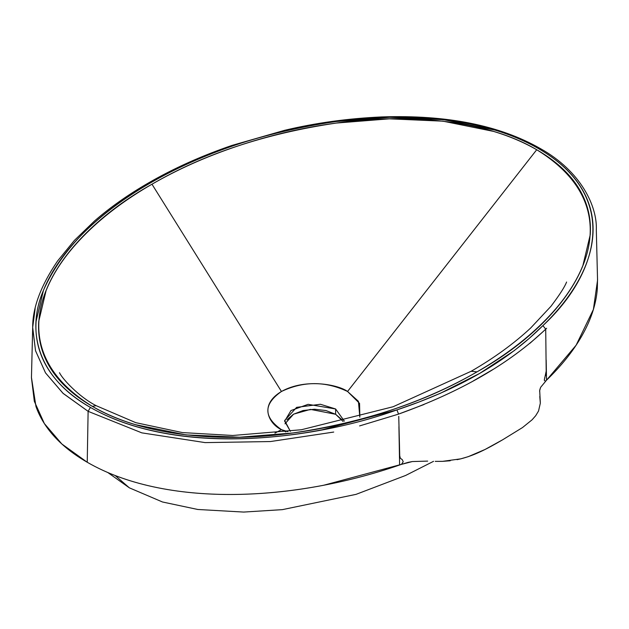 <?xml version="1.0" encoding="UTF-8"?>
<svg xmlns="http://www.w3.org/2000/svg" width="629" height="629" viewBox="0 0 629 629"><rect width="100%" height="100%" fill="white"/><g stroke="black" fill="none" stroke-linecap="round" stroke-linejoin="round"><path stroke-width="0.94" d="M566.587 282.02L566.572 282.044C564.787 286.808 559.582 294.907 550.957 306.307L530.719 327.961C514.011 343.544 494.15 357.98 471.145 371.275L477.026 371.865C574.906 317.37 642.547 214.811 536.71 149.741L347.554 391.482L359.56 403.378L359.843 417.145L358.404 401.294L347.554 391.482C325.515 381.025 303.485 381.025 281.446 391.482C263.323 404.203 263.323 416.933 281.446 429.654L285.888 431.911L281.446 429.654C270.446 424.834 257.426 405.87 281.446 391.482C306.362 377.62 339.212 385.137 347.554 391.482L536.71 149.741C523.871 142.327 509.482 136.21 493.553 131.398L442.95 121.169L389.43 118.834L336.216 123.064C302.518 127.601 269.401 135.353 236.874 146.313C206.005 156.715 177.708 169.343 151.974 184.203C203.765 154.034 265.179 133.662 336.216 123.064C405.005 113.126 485.549 119.337 536.71 149.741C549.549 157.156 560.14 165.458 568.49 174.658C576.659 183.668 582.564 193.402 586.197 203.875C589.609 213.703 590.961 224.003 590.246 234.774L582.91 265.493C575.055 284.953 561.634 304.074 542.646 322.85C524.633 340.674 502.76 357.013 477.026 371.865C425.235 402.033 363.821 422.405 292.784 432.996C223.995 442.942 143.451 436.73 92.29 406.326L96.143 405.674L135.762 422.664L182.441 432.587L232.761 435.48L301.448 429.733L393.109 406.743L471.145 371.275L477.026 371.865C451.292 386.725 422.995 399.352 392.126 409.754C359.599 420.715 326.482 428.467 292.784 432.996L239.57 437.234L186.05 434.898L135.439 424.669C119.518 419.858 105.129 413.74 92.29 406.326L96.143 405.674C78.483 396.647 61.807 378.178 59.503 372.683M107.826 472.544L129.354 487.829L115.217 475.555L129.354 487.829L162.486 501.989L197.773 509.474L243.627 512.069L282.342 509.647L356.038 494.363L405.619 475.461L433.554 461.324M274.936 433.145L281.446 429.654L287.901 431.659L281.446 429.654L274.936 433.145M151.974 184.203L281.446 391.482L151.974 184.203C54.094 238.698 -13.547 341.256 92.29 406.326C79.451 398.912 68.86 390.609 60.51 381.41C52.341 372.399 46.436 362.658 42.803 352.193C39.391 342.365 38.039 332.065 38.754 321.293L46.09 290.574C53.945 271.115 67.366 251.993 86.354 233.217C104.367 215.393 126.24 199.055 151.974 184.203M398.928 426.635L399.612 465.004C291.329 502.414 164.837 507.1 87.234 462.26L88.115 411.335L90.411 407.411C37.095 377.494 26.064 330.429 43.464 290.307C61.839 249.045 97.385 213.31 150.095 183.11C176.034 168.132 204.574 155.402 235.71 144.929C268.457 133.906 301.81 126.115 335.76 121.554L389.555 117.293L443.704 119.691L494.952 130.085C511.055 134.968 525.6 141.155 538.589 148.656C558.355 160.065 572.807 173.478 581.959 188.889C590.537 203.34 594.161 219.01 592.825 235.906C591.622 251.113 586.456 266.657 577.328 282.547C568.891 297.234 557.42 311.591 542.906 325.625L529.162 338.441L514.074 350.746L479.691 373.406L440.449 393.259L419.134 401.962L396.93 409.904L322.182 429.804C294.671 435.064 267.75 438.036 241.418 438.728C212.17 439.49 185.044 437.391 160.041 432.438C133.364 427.154 110.154 418.812 90.411 407.411C77.422 399.91 66.698 391.513 58.245 382.22C49.935 373.083 43.936 363.224 40.24 352.625C36.765 342.679 35.381 332.254 36.089 321.364L43.464 290.307C51.358 270.706 64.858 251.451 83.948 232.541C102.102 214.568 124.149 198.088 150.095 183.11L148.468 182.953C128.347 194.55 110.389 207.193 94.594 220.897L74.356 240.443L57.546 261.027C40.854 285.629 32.566 307.746 32.692 327.363L31.45 377.762L34.32 401.294L44.337 423.529L61.854 443.995L87.234 462.26L88.115 411.335L62.9 393.196L45.5 372.863L35.538 350.77L32.692 327.355L35.153 308.595M546.169 360.04L546.53 380.183L576.133 345.195L593.383 309.492L597.55 280.204L596.308 229.797M546.625 328.275L545.65 329.219M540.319 402.646L539.682 390.491L540.625 387.346L546.53 380.183C561.359 365.881 573.074 351.234 581.66 336.248C590.938 320.059 596.158 304.224 597.33 288.727L597.519 279.04M359.599 425.919L398.684 414.079M31.458 377.51L35.963 406.515C39.769 417.247 45.893 427.24 54.338 436.51C63.002 446.016 73.963 454.594 87.234 462.26C107.378 473.889 131.044 482.412 158.225 487.829C183.747 492.916 211.407 495.086 241.214 494.339C268.072 493.663 295.528 490.644 323.581 485.281L401.491 464.351L403.22 461.717L402.245 459.626L400.343 458.25L399.729 455.789L398.747 416.359M342.09 419.873L335.619 414.275L325.932 410.54L314.5 409.227L303.068 410.54L293.381 414.275L286.903 419.873M343.08 421.469L335.619 414.275L335.619 408.976L335.619 414.275L310.459 409.385L293.601 414.157L284.984 423.82M335.619 408.976L344.37 421.163L335.619 408.976L320.397 404.266L296.629 407.356L284.654 420.51L290.378 431.337L284.63 421.171L290.983 410.54L308.108 404.329L335.619 408.976M539.596 391.207L540.036 388.895M457.063 459.681L460.75 458.848L442.541 461.356L450.246 460.766M442.541 461.356L435.221 461.371M408.142 462.362L412.341 461.552L401.491 464.359L408.142 462.362M545.382 381.284L546.53 380.183L546.169 360.047L546.192 371.149L544.282 380.231L545.39 381.284L544.282 380.231L544.84 377.235M502.744 439.726C485.486 449.814 474.258 455.357 460.75 458.848L468.267 456.654L485.03 449.483L502.744 439.726L522.51 427.555L502.744 439.726M398.707 414.071L398.55 414.102C460.546 391.898 509.6 363.578 545.713 329.14L546.192 371.149L545.461 375.71M529.87 343.348L544.604 330.256M473.189 380.993L493.042 369.435M545.713 329.14L542.906 325.625C507.289 361.25 458.627 389.335 396.93 409.904L398.55 414.102L424.032 404.494M427.681 461.104L412.341 461.552M539.776 396.459L540.319 403.205L538.55 410.996L535.704 415.698L532.071 419.818L522.51 427.555M403.22 461.717L401.483 464.359L399.612 465.004L399.258 444.986L399.729 455.789L400.343 458.25L402.245 459.626M32.677 327.898L35.546 350.762L45.54 372.926L63.238 393.51L88.115 411.335L141.832 432.862L205.148 442.612L270.423 441.55L333.724 432.06M147.799 184.383L148.468 182.953L150.095 183.11C202.396 152.682 264.29 132.161 335.76 121.554C405.257 111.506 486.767 117.875 538.589 148.656L540.217 148.491L540.885 149.93M596.316 229.782C597.346 206.516 581.125 171.277 540.217 148.491L538.589 148.656C620.98 196.327 599.036 273.654 542.906 325.625M396.93 409.904C306.637 442.376 172.944 454.924 90.411 407.411L88.115 411.335M540.217 148.491C499.442 125.257 446.661 114.737 381.858 116.931C348.262 118.417 315.852 122.875 284.654 130.305L231.959 145.425C201.429 155.906 173.604 168.415 148.468 182.953"/></g></svg>
